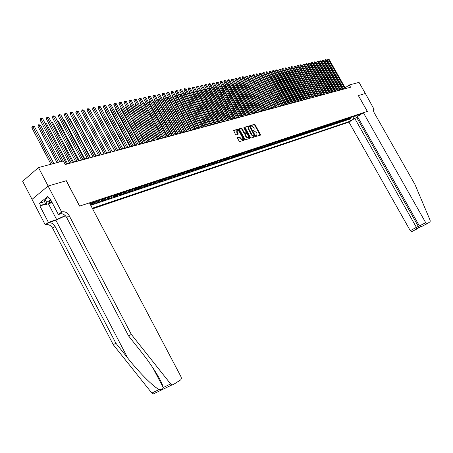 <?xml version="1.0" encoding="UTF-8"?>
<svg xmlns="http://www.w3.org/2000/svg" width="453" height="453" viewBox="0 0 453 453"><rect width="100%" height="100%" fill="white"/><g stroke="black" fill="none" stroke-linecap="round" stroke-linejoin="round"><path stroke-width="0.68" d="M256.188 135.985L256.647 136.291L260.396 135.13L260.447 134.484L255.101 124.813L254.456 124.377L250.639 125.487L251.092 126.228L251.585 126.081L253.674 127.48L254.122 128.284L254.082 130.288L253.42 130.509L253.408 130.951L254.359 131.11L256.449 132.491L256.896 133.301L256.845 135.328L256.2 135.543L256.188 135.985M237.632 137.587L237.559 138.261L239.11 141.076L239.79 141.517L244.224 140.136L244.246 139.484L238.776 129.552L238.102 129.105L233.618 130.413L235.464 134.445L236.149 134.892L238.097 134.303L237.191 131.982L237.236 130.271L239.19 131.398L242.791 137.944L242.734 139.683L240.803 138.556L239.524 137.016L237.508 137.678M66.251 180.77L48.12 186.019L38.477 167.565L22.65 181.279L32.044 199.354M66.331 180.707L79.654 206.087L367.338 111.404L358.34 95.555L365.356 93.505L359.031 82.384L349.291 84.971L345.18 87.797M38.477 167.565L63.369 160.951L65.249 164.518L350.577 87.236L349.291 84.971M250.571 137.531L251.234 137.967L255.503 136.636L255.52 136.002L250.141 126.251L249.484 125.815L245.164 127.072L245.152 127.701L250.571 137.531M249.875 138.386L245.566 139.722L244.892 139.286L239.427 129.36L239.444 128.726L241.364 128.165L242.038 128.607L244.241 132.61L244.909 133.046L246.183 132.661L246.2 132.027L243.912 127.871L243.918 127.429L244.422 127.723L249.937 137.729L249.875 138.386M91.404 202.984L90.725 204.014L93.018 203.255L91.415 204.479L94.83 203.34L94.162 202.078M97.112 201.104L96.427 202.129L98.686 201.381L97.089 202.593L100.453 201.477L99.785 200.22M102.729 199.246L102.05 200.266L104.275 199.53L102.678 200.736L105.991 199.637L105.328 198.391M108.267 197.417L107.588 198.431L109.779 197.706L108.182 198.907L111.449 197.825L110.792 196.585M113.726 195.617L113.046 196.625L115.204 195.911L113.607 197.106L116.829 196.036L116.178 194.807M119.111 193.839L118.426 194.847L120.555 194.139L118.958 195.334L122.134 194.275L121.483 193.057M124.411 192.089L123.726 193.086L125.826 192.395L124.23 193.578L127.361 192.542L126.715 191.33M129.637 190.362L128.952 191.359L131.025 190.673L129.433 191.851L132.514 190.832L131.874 189.626M134.79 188.663L134.105 189.648L136.149 188.975L134.558 190.152L137.599 189.144L136.959 187.95M139.875 186.987L139.19 187.967L141.2 187.299L139.609 188.471L142.61 187.48L141.976 186.291M144.886 185.334L144.201 186.308L146.183 185.651L144.598 186.817L147.553 185.838L146.925 184.66M149.824 183.703L149.139 184.671L151.098 184.026L149.513 185.186L152.429 184.218L151.8 183.046M154.7 182.089L154.014 183.057L155.945 182.417L154.36 183.578L157.236 182.621L156.625 181.472M159.507 180.504L158.822 181.466L160.724 180.838L159.145 181.987L161.981 181.047L161.387 179.937M164.252 178.941L163.567 179.898L165.441 179.275L163.861 180.419L166.664 179.49L166.087 178.42M168.929 177.395L168.244 178.346L170.096 177.735L168.516 178.873L171.279 177.955L170.724 176.925M173.544 175.872L172.859 176.817L174.688 176.211L173.114 177.35L175.838 176.444L175.3 175.447M178.097 174.365L177.412 175.311L179.218 174.711L177.644 175.843L180.334 174.949L179.813 173.986M182.593 172.882L181.908 173.822L183.691 173.233L182.117 174.36L184.773 173.476L184.269 172.542M187.027 171.421L186.347 172.35L188.103 171.772L186.534 172.893L189.156 172.021L188.663 171.115M191.409 169.971L190.724 170.9L192.463 170.328L190.894 171.444L193.482 170.588L193.001 169.705M195.73 168.544L195.045 169.473L196.761 168.901L195.192 170.017L197.751 169.167L197.287 168.312M199.994 167.14L199.314 168.057L201.002 167.497L199.445 168.607L201.964 167.769L201.511 166.936M204.207 165.747L203.527 166.664L205.198 166.109L203.635 167.214L206.126 166.387L205.685 165.577M208.363 164.377L207.684 165.283L209.331 164.739L207.774 165.838L210.237 165.022L209.807 164.235M212.474 163.018L211.789 163.924L213.42 163.386L211.862 164.479L214.292 163.675L213.878 162.91M216.528 161.681L215.843 162.582L217.451 162.049L215.9 163.142L218.301 162.344L217.893 161.602M220.532 160.362L219.852 161.257L221.438 160.73L219.892 161.817L222.259 161.03L221.862 160.305M224.484 159.054L223.805 159.949L225.373 159.428L223.827 160.509L226.172 159.733L225.781 159.026M228.391 157.763L227.712 158.652L229.263 158.142L227.717 159.218L230.033 158.448L229.654 157.763M232.247 156.495L231.574 157.372L233.102 156.868L231.562 157.938L233.844 157.18L233.476 156.511M236.058 155.232L235.384 156.109L236.896 155.611L235.362 156.681L237.615 155.928L237.259 155.277M239.824 153.992L239.15 154.864L240.645 154.371L239.11 155.436L241.341 154.694L240.99 154.054M243.544 152.763L242.87 153.635L244.348 153.142L242.819 154.201L245.022 153.471L244.677 152.848M247.219 151.551L246.551 152.418L248.006 151.931L246.477 152.989L248.657 152.265L248.318 151.653M250.854 150.351L250.181 151.211L251.625 150.736L250.101 151.783L252.253 151.07L251.919 150.475M254.444 149.167L253.771 150.022L255.198 149.552L253.674 150.6L255.803 149.892L255.481 149.309M257.989 147.995L257.321 148.85L258.731 148.38L257.213 149.422L259.314 148.726L258.997 148.154M261.5 146.834L260.826 147.684L262.219 147.225L260.707 148.261L262.78 147.576L262.474 147.015M264.965 145.69L264.292 146.54L265.668 146.081L264.161 147.117L266.211 146.438L265.911 145.883M268.391 144.564L267.723 145.402L269.082 144.954L267.576 145.985L269.603 145.311L269.303 144.767M271.777 143.442L271.109 144.281L272.451 143.839L270.951 144.864L272.955 144.196L272.661 143.669M275.124 142.338L274.456 143.171L275.786 142.735L274.286 143.754L276.268 143.097L275.985 142.576M278.431 141.245L277.768 142.078L279.082 141.642L277.587 142.661L279.546 142.01L279.263 141.5M281.704 140.164L281.041 140.991L282.344 140.56L280.849 141.574L282.791 140.928L282.513 140.43M284.943 139.099L284.28 139.92L285.566 139.496L284.076 140.504L285.996 139.869L285.718 139.377M288.142 138.04L287.479 138.861L288.754 138.437L287.264 139.445L289.161 138.816L288.895 138.329M291.307 136.999L290.645 137.814L291.902 137.395L290.418 138.397L292.298 137.774L292.032 137.299M294.439 135.962L293.776 136.772L295.022 136.364L293.544 137.361L295.396 136.744L295.135 136.279M297.53 134.943L296.874 135.747L298.102 135.339L296.63 136.336L298.465 135.724L298.21 135.266M300.594 133.929L299.937 134.734L301.154 134.331L299.682 135.322L301.5 134.717L301.245 134.264M303.623 132.933L302.966 133.731L304.173 133.335L302.7 134.32L304.501 133.72L304.252 133.278M306.619 131.942L305.968 132.74L307.157 132.344L305.69 133.329L307.468 132.735L307.225 132.299M309.586 130.962L308.929 131.755L310.107 131.364L308.646 132.344L310.407 131.761L310.163 131.33M312.519 129.994L311.868 130.787L313.029 130.402L311.573 131.376L313.312 130.798L313.074 130.368M315.418 129.037L314.767 129.824L315.922 129.445L314.467 130.413L316.188 129.841L315.951 129.422M318.289 128.091L317.638 128.873L318.782 128.493L317.332 129.462L319.031 128.895L318.799 128.482M321.132 127.151L320.481 127.933L321.613 127.559L320.163 128.522L321.851 127.961L321.619 127.553M323.94 126.223L323.295 126.999L324.41 126.63L322.966 127.587L324.637 127.038L324.41 126.63L325.056 125.855M326.721 125.305L326.081 126.076L327.185 125.713L325.741 126.67L327.394 126.121L327.168 125.719L327.83 124.943M329.478 124.394L328.833 125.164L329.926 124.802L328.487 125.758L330.124 125.215L329.903 124.818M332.202 123.499L331.562 124.264L332.644 123.907L331.211 124.852L332.825 124.315L332.61 123.929M334.897 122.604L334.257 123.369L335.328 123.012L333.901 123.958L335.503 123.426L335.288 123.046M337.57 121.727L336.93 122.486L337.989 122.134L336.562 123.074L338.148 122.548L337.938 122.168M340.209 120.855L339.574 121.608L340.622 121.262L339.201 122.197L340.769 121.676L340.56 121.302M342.825 119.988L342.191 120.741L343.232 120.396L341.811 121.33L343.363 120.815L343.159 120.447M345.418 119.133L344.784 119.886L345.809 119.541L344.393 120.475L345.933 119.966L345.73 119.598M347.983 118.29L347.349 119.037L348.368 118.697L346.953 119.626L348.476 119.116L350.52 117.452M348.272 118.76L348.476 119.116M92.593 208.822L348.969 122.106L410.271 230.679L419.331 225.781M92.276 208.216L350.469 121.132M361.817 113.72L89.802 203.516M90.753 205.322L349.71 119.128L350.996 118.284L349.49 118.782L351.528 117.117M347.349 119.037L345.933 119.966M344.784 119.886L343.363 120.815M342.191 120.741L340.769 121.676M339.574 121.608L338.148 122.548M336.93 122.486L335.503 123.426M334.257 123.369L332.825 124.315M331.562 124.264L330.124 125.215M328.833 125.164L327.394 126.121M326.081 126.076L324.637 127.038M323.295 126.999L321.851 127.961M320.481 127.933L319.031 128.895M317.638 128.873L316.188 129.841M314.767 129.824L313.312 130.798M311.868 130.787L310.407 131.761M308.929 131.755L307.468 132.735M305.968 132.74L304.501 133.72M302.966 133.731L301.5 134.717M299.937 134.734L298.465 135.724M296.874 135.747L295.396 136.744M293.776 136.772L292.298 137.774M290.645 137.814L289.161 138.816M287.479 138.861L285.996 139.869M284.28 139.92L282.791 140.928M281.041 140.991L279.546 142.01M277.768 142.078L276.268 143.097M274.456 143.171L272.955 144.196M271.109 144.281L269.603 145.311M267.723 145.402L266.211 146.438M264.292 146.54L262.78 147.576M260.826 147.684L259.314 148.726M257.321 148.85L255.803 149.892M253.771 150.022L252.253 151.07M250.181 151.211L248.657 152.265M246.551 152.418L245.022 153.471M242.87 153.635L241.341 154.694M239.15 154.864L237.615 155.928M235.384 156.109L233.844 157.18M231.574 157.372L230.033 158.448M227.712 158.652L226.172 159.733M223.805 159.949L222.259 161.03M219.852 161.257L218.301 162.344M215.843 162.582L214.292 163.675M211.789 163.924L210.237 165.022M207.684 165.283L206.126 166.387M203.527 166.664L201.964 167.769M199.314 168.057L197.751 169.167M195.045 169.473L193.482 170.588M190.724 170.9L189.156 172.021M186.347 172.35L184.773 173.476M181.908 173.822L180.334 174.949M177.412 175.311L175.838 176.444M172.859 176.817L171.279 177.955M168.244 178.346L166.664 179.49M163.567 179.898L161.981 181.047M158.822 181.466L157.236 182.621M154.014 183.057L152.429 184.218M149.139 184.671L147.553 185.838M144.201 186.308L142.61 187.48M139.19 187.967L137.599 189.144M134.105 189.648L132.514 190.832M128.952 191.359L127.361 192.542M123.726 193.086L122.134 194.275M118.426 194.847L116.829 196.036M113.046 196.625L111.449 197.825M107.588 198.431L105.991 199.637M102.05 200.266L100.453 201.477M96.427 202.129L94.83 203.34M90.725 204.014L90.255 204.377M353.499 119.15L353.935 116.325M354.003 116.438L356.166 115.589M355.679 115.747L356.126 117.882M343.691 88.828L342.961 89.088M341.154 89.581L340.373 89.79M338.555 90.283L337.762 90.498M335.933 90.991L335.124 91.212M333.283 91.71L332.457 91.931M330.605 92.429L329.761 92.661M327.904 93.165L327.038 93.397M325.175 93.901L324.291 94.139M322.411 94.649L321.511 94.892M319.625 95.402L318.708 95.651M316.806 96.166L315.871 96.415M313.963 96.936L313.006 97.191L297.938 70.368L298.414 69.269M311.086 97.712L310.107 97.978M308.176 98.499L307.179 98.765M305.237 99.292L304.223 99.569M302.27 100.096L301.234 100.373M299.269 100.906L298.21 101.195M296.234 101.727L295.158 102.021M293.165 102.559L292.066 102.854M290.067 103.397L288.946 103.697M286.93 104.241L285.786 104.552M283.765 105.102L282.593 105.419M280.56 105.968L279.365 106.291M277.315 106.846L276.104 107.174M274.042 107.729L272.802 108.063M270.73 108.624L269.461 108.969M267.378 109.535L266.087 109.881M263.986 110.447L262.672 110.804M260.554 111.376L259.218 111.738M257.089 112.316L255.719 112.684M253.578 113.261L252.185 113.641M250.028 114.224L248.606 114.609M246.438 115.198L244.988 115.589M242.802 116.178L241.324 116.58M239.127 117.174L237.615 117.582M235.407 118.182L233.861 118.595M231.636 119.196L230.067 119.626M227.825 120.232L226.223 120.662M223.969 121.274L222.332 121.715M220.062 122.327L218.391 122.78M216.104 123.397L214.405 123.862M212.1 124.479L210.368 124.949M208.052 125.577L206.279 126.059M203.946 126.687L202.134 127.174M199.79 127.814L197.944 128.312M195.577 128.952L193.697 129.462M191.313 130.102L189.394 130.623M186.998 131.274L185.039 131.8M182.621 132.457L180.622 132.995M178.188 133.652L176.149 134.207M173.697 134.869L171.619 135.43M169.15 136.098L167.027 136.67M163.233 137.701L144.694 103.386L145.719 102.537L164.53 137.35L162.372 137.933M159.864 138.607L157.655 139.207M155.13 139.892L152.871 140.498M150.328 141.189L148.023 141.812M145.464 142.502L143.114 143.142M140.532 143.839L138.131 144.49M135.526 145.192L133.08 145.855M130.458 146.562L127.956 147.242M125.311 147.955L122.757 148.646M120.096 149.365L117.491 150.068M114.807 150.798L112.146 151.517M109.439 152.248L106.721 152.984M103.992 153.72L101.217 154.473M98.465 155.215L95.634 155.979M92.859 156.732L89.966 157.514M87.174 158.267L84.218 159.071M81.398 159.83L78.38 160.645M75.538 161.415L72.452 162.248M69.586 163.023L66.438 163.878M350.798 117.927L350.996 118.284M349.71 119.128L350.741 120.951M358 114.983L359.28 115.379M348.368 118.697L349.003 117.95M345.809 119.541L346.449 118.794M343.232 120.396L343.867 119.649M340.622 121.262L341.262 120.504M337.989 122.134L338.629 121.376M335.328 123.012L335.967 122.253M332.644 123.907L333.283 123.137M329.926 124.802L330.571 124.037M321.613 127.559L322.259 126.778M318.782 128.493L319.427 127.712M315.922 129.445L316.568 128.658M313.029 130.402L313.68 129.609M310.107 131.364L310.764 130.577M307.157 132.344L307.808 131.551M304.173 133.335L304.824 132.531M301.154 134.331L301.811 133.527M298.102 135.339L298.759 134.535M295.022 136.364L295.679 135.555M291.902 137.395L292.564 136.579M288.754 138.437L289.41 137.621M285.566 139.496L286.228 138.675M282.344 140.56L283.006 139.739M279.082 141.642L279.744 140.815M275.786 142.735L276.449 141.902M272.451 143.839L273.119 143.001M269.082 144.954L269.75 144.111M265.668 146.081L266.336 145.237M262.219 147.225L262.887 146.376M258.731 148.38L259.399 147.531M255.198 149.552L255.866 148.697M251.625 150.736L252.293 149.875M248.006 151.931L248.68 151.07M244.348 153.142L245.022 152.276M240.645 154.371L241.319 153.499M236.896 155.611L237.57 154.733M233.102 156.868L233.776 155.985M229.263 158.142L229.937 157.253M225.373 159.428L226.053 158.539M221.438 160.73L222.117 159.835M217.451 162.049L218.131 161.149M213.42 163.386L214.099 162.485M209.331 164.739L210.016 163.833M205.198 166.109L205.877 165.198M201.002 167.497L201.687 166.579M196.761 168.901L197.44 167.984M192.463 170.328L193.142 169.399M188.103 171.772L188.788 170.838M183.691 173.233L184.377 172.293M179.218 174.711L179.903 173.771M174.688 176.211L175.373 175.266M170.096 177.735L170.781 176.783M165.441 179.275L166.126 178.318M160.724 180.838L161.41 179.875M155.945 182.417L156.63 181.455M151.098 184.026L151.783 183.052M146.183 185.651L146.868 184.677M141.2 187.299L141.885 186.319M136.149 188.975L136.834 187.989M131.025 190.673L131.71 189.682M125.826 192.395L126.512 191.398M120.555 194.139L121.24 193.137M115.204 195.911L115.889 194.903M109.779 197.706L110.464 196.693M104.275 199.53L104.954 198.51M98.686 201.381L99.366 200.356M93.018 203.255L93.697 202.231M256.115 135.736L256.54 135.543M253.754 130.526L253.335 130.707M260.13 135.209L254.682 125.113L254.031 124.677L250.56 125.685M249.914 126.908L249.059 126.121L245.045 127.282M255.203 136.738L254.733 135.645M254.654 136.019L249.965 126.993L248.827 126.908L248.788 128.912L252.027 134.79L254.139 136.177L254.654 136.019L254.303 136.262M248.725 126.982L248.363 129.218L248.788 128.912M254.229 136.319L253.708 136.478L251.602 135.09L248.363 129.218M239.326 128.935L241.364 128.165M245.826 132.905L244.484 133.352L243.816 132.916L241.613 128.912L240.939 128.471M249.614 138.471L243.98 127.995M246.534 136.772L248.437 137.893L248.487 136.172L247.225 133.89L246.557 133.448L245.333 133.816L245.271 134.479L246.534 136.772L246.104 137.072L248.108 138.12M245.22 133.901L244.846 134.779L245.271 134.479M246.104 137.072L244.846 134.779M242.412 139.909L240.379 138.856L239.093 137.321L237.457 137.82M237.151 130.334L236.811 130.583L236.766 132.293L237.191 131.982M237.791 134.399L236.766 132.293M243.924 140.232L238.352 129.858L237.678 129.416L233.499 130.623M321.177 64.881L335.667 91.064M320.169 64.756L320.996 64.564M320.492 64.519L320.905 64.943L320.458 65.266M344.988 88.754L328.408 59.485L329.065 59.349L345.622 88.578M343.827 89.065L327.462 60.17L328.408 59.485L327.989 59.066L329.065 59.349M327.462 60.17L327.989 59.066M50.963 200.339L49.003 201.749L48.964 202.78L51.84 202.021M49.824 201.087L51.217 200.826M52.135 202.587L45.985 204.513L44.473 201.613L45.085 199.365L48.426 197.417M45.985 204.513L46.608 202.298L50.73 199.898M45.085 199.365L46.608 202.298M354.733 118.346L416.454 227.468L416.771 229.014L418.606 227.859L418.295 226.319L356.8 117.655L354.733 118.346L348.969 122.106M358.38 95.543L367.377 111.393L363.351 112.718L425.707 222.672L427.162 223.663L430.124 221.789L430.146 220.328L414.976 184.507L374.246 112.865C373.3 111.013 373.227 109.796 374.031 109.213L365.367 93.505L358.346 95.566M374.257 109.128L373.702 109.49M357.768 117.021L356.8 117.655M363.351 112.718L357.496 116.546L419.416 225.934L425.707 222.672M416.771 229.014L411.601 231.704L410.271 230.679M427.105 223.697L421.788 226.432L419.416 225.934M154.343 393.759L153.273 393.968L151.84 393.068L113.256 344.693L115.883 343.204L55.079 226.449C53.211 223.454 50.844 222.253 47.984 222.853L55.878 220.192L65.447 215.792M115.883 343.204L127.808 358.164C139.071 372.508 153.726 387.151 159.173 389.506C161.54 389.846 162.854 389.206 163.103 387.598L163.018 387.128C162.333 381.868 151.993 365.214 140.69 351.183L128.612 335.967L66.687 217.525C64.785 214.479 62.406 213.244 59.536 213.827L62.01 211.891L61.659 212.01L48.086 186.03L66.234 180.736L79.564 206.115L89.456 202.859L181.121 376.947L181.364 378.578L180.747 379.829L173.148 384.665L172.083 384.869L170.634 383.94L131.336 334.416L69.173 215.611C67.265 212.559 64.881 211.319 62.01 211.891M113.256 344.693L52.684 228.295C50.821 225.305 48.46 224.11 45.6 224.716L45.249 224.835L32.016 199.371L48.086 186.03M128.612 335.967L131.336 334.416M45.793 204.139L39.887 205.985L40.577 205.424L45.634 203.844M49.892 198.295L49.026 198.561L47.871 196.347L39.439 203.233L40.577 205.424M49.026 198.561L49.734 197.984L58.386 214.563L61.659 212.01M45.249 224.835L48.409 222.366L56.659 219.586L65.255 215.6M39.887 205.985L48.409 222.366M61.206 213.629L58.386 214.563M39.439 203.233L44.502 201.67M318.459 65.464L333.074 91.766M317.462 65.379L318.249 65.09M317.836 65.085L318.244 65.509L317.74 65.878M315.718 66.053L330.452 92.474M314.756 66.064L315.481 65.628M315.152 65.662L315.56 66.087L314.999 66.5M312.949 66.648L327.808 93.188M312.021 66.761L312.689 66.189M312.44 66.24L312.853 66.67L312.225 67.123M310.152 67.248L325.135 93.913M309.263 67.469L309.892 66.784M309.705 66.823L310.112 67.254L309.427 67.757M342.417 89.445L325.769 60.034L326.432 59.898L343.063 89.275M341.256 89.762L324.824 60.725L325.769 60.034L325.35 59.609L326.432 59.898M324.824 60.725L325.35 59.609M339.824 90.147L323.102 60.583L323.77 60.447L340.475 89.971M338.657 90.464L322.151 61.28L323.102 60.583L322.683 60.158L323.77 60.447M322.151 61.28L322.683 60.158M337.208 90.86L320.407 61.144L321.081 61.002L337.864 90.679M336.035 91.178L319.456 61.84L320.407 61.144L319.988 60.719L321.081 61.002M319.456 61.84L319.988 60.719M334.563 91.574L317.689 61.71L318.368 61.568L335.226 91.393M333.391 91.891L316.732 62.406L317.689 61.71L317.27 61.28L318.368 61.568M316.732 62.406L317.27 61.28M306.471 68.182L307.06 67.389M307.327 67.865L306.596 68.403M307.276 67.774L306.936 67.418M331.89 92.299L314.937 62.276L315.628 62.135L332.559 92.118M330.713 92.616L313.986 62.978L314.937 62.276L314.524 61.846L315.628 62.135M313.986 62.978L314.524 61.846M303.657 68.901L304.201 68.001M304.484 68.499L303.736 69.049M329.189 93.029L312.162 62.854L312.859 62.712L329.869 92.848M328.012 93.352L311.205 63.556L312.162 62.854L311.743 62.418L312.859 62.712M311.205 63.556L311.743 62.418M300.809 69.632L301.319 68.618M301.613 69.145L300.854 69.705M326.46 93.771L309.359 63.437L310.062 63.29L327.145 93.584M325.277 94.088L308.402 64.145L309.359 63.437L308.94 62.995L310.062 63.29M308.402 64.145L308.94 62.995M298.708 69.796L297.938 70.368M323.708 94.513L306.528 64.02L307.236 63.873L324.399 94.326M322.519 94.836L305.565 64.734L306.528 64.02L306.109 63.584L307.236 63.873M305.565 64.734L306.109 63.584M295.775 70.453L295.056 70.985L310.192 97.95M295.056 70.985L295.481 69.926M320.922 95.272L303.663 64.615L304.382 64.468L321.619 95.079M319.733 95.594L302.7 65.328L303.663 64.615L303.244 64.173L304.382 64.468M302.7 65.328L303.244 64.173M292.814 71.115L292.14 71.614L307.349 98.72M292.14 71.614L292.513 70.589M318.108 96.03L300.769 65.215L301.5 65.068L318.816 95.838M316.913 96.353L299.807 65.934L300.769 65.215L300.35 64.768L301.5 65.068M299.807 65.934L300.35 64.768M289.818 71.789L289.201 72.248L304.478 99.496M289.201 72.248L289.518 71.257M315.265 96.8L297.848 65.821L298.584 65.668L315.979 96.608M314.071 97.123L296.879 66.54L297.848 65.821L297.428 65.374L298.584 65.668M296.879 66.54L297.428 65.374M286.789 72.469L286.228 72.888L301.573 100.283M286.228 72.888L286.489 71.936M312.394 97.582L294.897 66.432L295.639 66.28L313.114 97.384M311.194 97.905L293.923 67.157L294.897 66.432L294.478 65.985L295.639 66.28M293.923 67.157L294.478 65.985M283.731 73.159L283.227 73.533L298.64 101.076M283.227 73.533L283.431 72.622M309.49 98.363L291.913 67.055L292.661 66.897L310.22 98.171M308.283 98.692L290.939 67.78L291.913 67.055L291.494 66.597L292.661 66.897M290.939 67.78L291.494 66.597M280.639 73.85L280.192 74.19L295.679 101.88M280.192 74.19L280.35 73.335M306.556 99.162L288.895 67.678L289.654 67.52L307.293 98.964M305.35 99.49L287.921 68.409L288.895 67.678L288.476 67.22L289.654 67.52M287.921 68.409L288.476 67.22M277.513 74.558L277.123 74.853L292.683 102.689M277.123 74.853L277.264 74.105M303.589 99.966L285.849 68.312L286.613 68.154L304.331 99.762M302.377 100.294L284.869 69.043L285.849 68.312L285.43 67.848L286.613 68.154M284.869 69.043L285.43 67.848M274.359 75.266L274.025 75.521L289.654 103.505M274.025 75.521L274.144 74.887M300.594 100.776L282.768 68.952L283.538 68.788L301.341 100.572M299.376 101.104L281.789 69.688L282.768 68.952L282.349 68.488L283.538 68.788M281.789 69.688L282.349 68.488M271.166 75.991L270.888 76.195L286.596 104.337M270.888 76.195L270.99 75.674M297.559 101.597L279.654 69.598L280.435 69.434L298.323 101.393M296.347 101.925L278.674 70.334L279.654 69.598L279.235 69.128L280.435 69.434M278.674 70.334L279.235 69.128M267.938 76.716L283.499 105.17M267.723 76.874L267.802 76.472M294.495 102.429L276.506 70.249L277.298 70.085L295.265 102.219M293.278 102.757L275.52 70.991L276.506 70.249L276.087 69.779L277.298 70.085M275.52 70.991L276.087 69.779M264.671 77.452L280.373 106.019M264.524 77.565L264.575 77.282M291.404 103.267L273.323 70.906L274.122 70.742L292.179 103.052M290.18 103.595L272.338 71.653L273.323 70.906L272.904 70.436L274.122 70.742M272.338 71.653L272.904 70.436M261.37 78.199L277.213 106.874M288.272 104.111L270.107 71.574L270.917 71.41L289.059 103.901M287.043 104.445L269.122 72.327L270.107 71.574L269.688 71.098L270.917 71.41M269.122 72.327L269.688 71.098M258.034 78.952L274.02 107.735M285.107 104.971L266.857 72.248L267.672 72.078L285.9 104.756M283.878 105.306L265.866 73.001L266.857 72.248L266.438 71.772L267.672 72.078M265.866 73.001L266.438 71.772M272.808 108.063L256.517 78.76M281.908 105.838L263.567 72.933L264.393 72.763L282.706 105.617M280.673 106.172L262.576 73.686L263.567 72.933L263.148 72.452L264.393 72.763M262.576 73.686L263.148 72.452M269.558 108.941L253.091 79.496M278.669 106.715L260.243 73.624L261.075 73.448L279.478 106.495M277.434 107.05L259.246 74.383L260.243 73.624L259.824 73.137L261.075 73.448M259.246 74.383L259.824 73.137M266.262 109.836L249.631 80.238M275.396 107.599L256.879 74.32L257.723 74.145L276.217 107.378M274.156 107.939L255.883 75.079L256.879 74.32L256.46 73.828L257.723 74.145M255.883 75.079L256.46 73.828M262.938 110.736L246.132 80.985M246.013 80.764L246.409 80.928M259.575 111.642L242.961 81.665L242.598 81.744M242.429 81.444L242.961 81.665M256.171 112.565L239.478 82.418L239.02 82.514M238.81 82.135L239.478 82.418M272.083 108.499L253.476 75.022L254.331 74.847L272.916 108.273M270.843 108.833L252.48 75.793L253.476 75.022L253.063 74.53L254.331 74.847M252.48 75.793L253.063 74.53M268.737 109.405L250.039 75.736L250.9 75.56L269.58 109.179M267.491 109.739L249.037 76.506L250.039 75.736L249.626 75.243L250.9 75.56M249.037 76.506L249.626 75.243M265.35 110.322L246.562 76.461L247.434 76.28L266.2 110.09M264.105 110.657L245.56 77.231L246.562 76.461L246.149 75.957L247.434 76.28M245.56 77.231L246.149 75.957M252.729 113.493L235.956 83.171L235.401 83.29M235.147 82.837L235.956 83.171M261.925 111.251L243.046 77.186L243.929 77.004L262.785 111.013M260.673 111.585L242.038 77.967L243.046 77.186L242.627 76.687L243.929 77.004M242.038 77.967L242.627 76.687M249.246 114.433L232.389 83.935L231.738 84.077M231.443 83.545L232.389 83.935M258.465 112.185L239.484 77.927L240.379 77.74L259.331 111.953M257.208 112.525L238.476 78.709L239.484 77.927L239.071 77.418L240.379 77.74M238.476 78.709L239.071 77.418M245.724 115.39L228.788 84.711L228.029 84.87M227.734 84.337L228.788 84.711M254.96 113.137L235.883 78.675L236.789 78.482L255.837 112.899M253.697 113.477L234.875 79.456L235.883 78.675L235.469 78.165L236.789 78.482M234.875 79.456L235.469 78.165M242.162 116.353L225.141 85.492L224.28 85.679M223.986 85.141L225.141 85.492M251.409 114.099L232.242 79.428L233.159 79.235L252.304 113.856M250.147 114.439L231.234 80.215L232.242 79.428L231.828 78.913L233.159 79.235M231.234 80.215L231.828 78.913M238.561 117.327L221.455 86.285L220.526 86.483L237.649 117.57M220.186 85.951L221.455 86.285M247.825 115.068L228.561 80.192L229.484 80L248.725 114.824M246.557 115.413L227.548 80.985L228.561 80.192L228.148 79.677L229.484 80M227.548 80.985L228.148 79.677M234.914 118.312L217.723 87.084L216.783 87.287L233.997 118.561M216.353 86.783L217.723 87.084M216.381 86.766L216.676 87.367M244.195 116.053L224.83 80.962L225.764 80.77L245.107 115.804M242.921 116.398L223.816 81.761L224.83 80.962L224.422 80.441L225.764 80.77M223.816 81.761L224.422 80.441M231.223 119.309L213.946 87.893L212.995 88.097L230.294 119.564M212.491 87.656L213.946 87.893M212.593 87.571L212.814 88.244M240.52 117.05L221.058 81.75L222.004 81.551L241.443 116.795M239.246 117.389L220.045 82.548L221.058 81.75L220.651 81.223L222.004 81.551M220.045 82.548L220.651 81.223M227.491 120.317L210.124 88.714L209.161 88.918L226.551 120.572M208.578 88.539L209.15 88.307L210.124 88.714M208.765 88.392L209.161 88.918L208.901 89.128M236.8 118.052L217.242 82.537L218.199 82.338L237.734 117.803M235.526 118.397L216.223 83.341L217.242 82.537L216.834 82.01L218.199 82.338M216.223 83.341L216.834 82.01M223.714 121.342L206.262 89.547L205.288 89.751L222.763 121.597M204.62 89.434L205.277 89.139L206.262 89.547M204.886 89.218L205.288 89.751L204.943 90.028M233.04 119.071L213.38 83.341L214.348 83.137L233.986 118.816M231.76 119.422L212.361 84.15L213.38 83.341L212.972 82.808L214.348 83.137M212.361 84.15L212.972 82.808M219.892 122.372L202.349 90.385L201.364 90.594L218.929 122.633M200.611 90.34L201.359 89.971L202.349 90.385M200.968 90.056L201.364 90.594L200.934 90.934M229.229 120.102L209.467 84.15L210.447 83.947L230.186 119.847M227.95 120.453L208.448 84.96L209.467 84.15L209.06 83.612L210.447 83.947M208.448 84.96L209.06 83.612M216.024 123.42L198.391 91.234L197.389 91.449L215.045 123.686M196.579 91.308L197.395 90.821L198.391 91.234M196.998 90.906L197.389 91.449L196.879 91.857M225.379 121.149L205.509 84.971L206.506 84.768L226.341 120.889M224.088 121.495L204.49 85.787L205.509 84.971L205.107 84.434L206.506 84.768M204.49 85.787L205.107 84.434M192.525 92.338L193.38 91.676L194.377 92.089L193.374 92.31L211.121 124.745M192.978 91.766L193.374 92.31L192.774 92.791M221.472 122.208L201.506 85.804L202.508 85.594L222.451 121.942M220.186 122.553L200.481 86.619L201.506 85.804L201.098 85.26L202.508 85.594M200.481 86.619L201.098 85.26M190.232 92.984L189.303 93.182L207.146 125.821M188.42 93.38L188.912 92.633L190.192 92.905M188.912 92.633L189.303 93.182L188.618 93.737M217.525 123.273L197.451 86.642L198.465 86.432L218.516 123.006M216.228 123.624L196.421 87.469L197.451 86.642L197.044 86.093L198.465 86.432M196.421 87.469L197.044 86.093M186.03 93.884L185.186 94.065L203.12 126.914M184.269 94.439L184.796 93.511L185.951 93.731M184.796 93.511L185.186 94.065L184.405 94.694M213.522 124.36L193.346 87.497L194.377 87.282L214.529 124.088M212.231 124.711L192.315 88.324L193.346 87.497L192.938 86.942L194.377 87.282M192.315 88.324L192.938 86.942M181.778 94.796L181.019 94.96L199.043 128.012M180.062 95.515L180.628 94.405L181.653 94.564M180.628 94.405L181.019 94.96L180.147 95.668M209.473 125.458L189.184 88.358L190.232 88.142L210.492 125.181M208.176 125.809L188.159 89.19L189.184 88.358L188.788 87.797L190.232 88.142M188.159 89.19L188.788 87.797M177.474 95.719L176.795 95.866L194.915 129.128M175.804 96.602L176.41 95.306L177.304 95.407M176.41 95.306L176.795 95.866L175.832 96.653M205.373 126.568L184.977 89.23L186.036 89.009L206.404 126.285M204.071 126.919L183.946 90.068L184.977 89.23L184.581 88.669L186.036 89.009M183.946 90.068L184.581 88.669M173.114 96.659L171.511 97.61L189.462 130.606M171.511 97.61L172.134 96.217L172.525 96.783L190.741 130.26M172.134 96.217L172.899 96.263M201.223 127.689L180.713 90.113L181.789 89.892L202.264 127.406M199.915 128.046L179.682 90.951L180.713 90.113L180.317 89.547L181.789 89.892M179.682 90.951L180.317 89.547M168.697 97.605L167.18 98.544L185.226 131.749M167.18 98.544L167.808 97.14L168.199 97.712L186.511 131.404M167.808 97.14L168.437 97.129M197.015 128.833L176.398 91.008L177.485 90.781L198.069 128.544M195.707 129.184L175.368 91.851L176.398 91.008L176.002 90.436L177.485 90.781M175.368 91.851L176.002 90.436M164.218 98.567L162.797 99.484L180.94 132.91M162.797 99.484L163.023 98.409L163.431 98.08L163.816 98.652L182.225 132.559M163.431 98.08L163.912 98.001M192.757 129.983L172.027 91.914L173.125 91.687L193.822 129.694M191.443 130.339L170.991 92.763L172.027 91.914L171.63 91.342L173.125 91.687M170.991 92.763L171.63 91.342M159.688 99.541L158.357 100.441L176.596 134.082M158.357 100.441L158.992 99.026L159.377 99.603L177.887 133.737M158.992 99.026L159.365 98.947M188.437 131.155L167.599 92.831L168.714 92.605L189.524 130.86M187.123 131.512L166.562 93.686L167.599 92.831L167.208 92.253L168.714 92.605M166.562 93.686L167.208 92.253M155.096 100.526L153.861 101.41L172.197 135.271M153.861 101.41L154.094 100.323L154.501 99.988L154.881 100.572L173.488 134.926M184.071 132.338L163.114 93.765L164.241 93.528L185.164 132.038M182.752 132.695L162.078 94.62L163.114 93.765L162.723 93.182L164.241 93.528M162.078 94.62L162.723 93.182M150.441 101.523L149.309 102.395L167.746 136.478M149.309 102.395L149.541 101.296L149.949 100.957L150.328 101.546L169.037 136.127M179.637 133.539L158.573 94.705L159.716 94.467L180.753 133.233M178.318 133.895L157.531 95.566L158.573 94.705L158.182 94.116L159.716 94.467M157.531 95.566L158.182 94.116M144.694 103.386L145.402 101.931M145.719 102.537L145.339 101.942M175.152 134.751L153.969 95.662L155.124 95.419L176.279 134.445M173.827 135.113L152.927 96.529L153.969 95.662L153.578 95.068L155.124 95.419M152.927 96.529L153.578 95.068M140.974 103.601L140.022 104.394L158.658 138.935M140.022 104.394L140.634 102.973M170.605 135.985L149.303 96.625L150.475 96.381L171.749 135.674M169.28 136.342L148.267 97.497L149.303 96.625L148.918 96.03L150.475 96.381M148.267 97.497L148.918 96.03M136.155 104.688L135.288 105.413L154.026 140.187M135.288 105.413L135.815 104.054M166.002 137.231L144.581 97.605L145.77 97.361L167.157 136.919M164.671 137.593L143.539 98.482L144.581 97.605L144.196 97.004L145.77 97.361M143.539 98.482L144.196 97.004M131.274 105.787L130.492 106.449L149.331 141.455M130.492 106.449L130.934 105.158M161.33 138.493L139.79 98.601L140.996 98.352L162.502 138.176M160 138.856L138.748 99.479L139.79 98.601L139.411 97.99L140.996 98.352M138.748 99.479L139.411 97.99M126.325 106.908L125.628 107.497L144.575 142.746M125.628 107.497L125.985 106.274M156.596 139.779L134.937 99.609L136.155 99.354L157.786 139.456M155.266 140.141L133.895 100.492L134.937 99.609L134.558 98.992L136.155 99.354M133.895 100.492L134.558 98.992M121.308 108.041L120.702 108.556L139.756 144.048M120.702 108.556L120.968 107.401M151.8 141.076L130.017 100.628L131.257 100.368L153.006 140.753M150.464 141.438L128.975 101.517L130.017 100.628L129.637 100.011L131.257 100.368M128.975 101.517L129.637 100.011M116.223 109.196L115.708 109.632L134.869 145.368M115.708 109.632L115.928 108.641M146.936 142.395L125.034 101.659L126.285 101.398L148.159 142.061M145.6 142.757L123.986 102.554L125.034 101.659L124.654 101.036L126.285 101.398M123.986 102.554L124.654 101.036M111.07 110.362L110.651 110.725L129.915 146.71M110.651 110.725L110.826 109.909M142.01 143.731L119.977 102.706L121.245 102.446L143.25 143.391M140.668 144.094L118.929 103.607L119.977 102.706L119.603 102.078L121.245 102.446M118.929 103.607L119.603 102.078M105.843 111.546L105.521 111.829L124.892 148.069M105.521 111.829L105.657 111.2M137.01 145.085L114.852 103.771L116.138 103.505L138.267 144.745M135.662 145.447L113.805 104.677L114.852 103.771L114.479 103.137L116.138 103.505M113.805 104.677L114.479 103.137M100.543 112.752L100.317 112.95L119.802 149.445M100.317 112.95L100.413 112.508M131.942 146.455L109.654 104.847L110.962 104.581L133.216 146.109M130.594 146.823L108.607 105.759L109.654 104.847L109.286 104.213L110.962 104.581M108.607 105.759L109.286 104.213M95.17 113.975L114.643 150.838M126.8 147.848L104.383 105.94L105.708 105.668L128.091 147.497M125.453 148.216L103.335 106.857L104.383 105.94L104.02 105.3L105.708 105.668M103.335 106.857L104.02 105.3M89.722 115.221L109.405 152.253M121.591 149.258L99.043 107.05L100.385 106.772L122.899 148.907M120.238 149.626L97.99 107.973L99.043 107.05L98.68 106.398L100.385 106.772M97.99 107.973L98.68 106.398M106.761 152.972L86.625 115.221M116.302 150.69L93.618 108.176L94.983 107.893L117.627 150.334M114.943 151.059L92.571 109.099L93.618 108.176L93.261 107.52L94.983 107.893M92.571 109.099L93.261 107.52M101.398 154.422L81.002 116.427M110.934 152.146L88.12 109.315L89.501 109.026L112.282 151.778M109.581 152.514L87.072 110.243L88.12 109.315L87.769 108.652L89.501 109.026M87.072 110.243L87.769 108.652M95.957 155.894L75.628 117.576L75.3 117.65M75.158 117.384L75.628 117.576M105.492 153.618L82.542 110.47L83.947 110.181L106.863 153.25M104.133 153.986L81.495 111.404L82.542 110.47L82.191 109.802L83.947 110.181M81.495 111.404L82.191 109.802M90.436 157.384L69.989 118.788L69.513 118.89M69.309 118.505L69.989 118.788M99.971 155.113L76.885 111.648L78.307 111.347L101.359 154.739M98.612 155.481L75.838 112.587L76.885 111.648L76.534 110.968L78.307 111.347M75.838 112.587L76.534 110.968M84.841 158.901L64.269 120.017L63.635 120.153M63.363 119.643L64.269 120.017M94.371 156.63L71.144 112.837L72.588 112.537L95.776 156.251M93.007 157.004L70.096 113.782L71.144 112.837L70.798 112.157L72.588 112.537M70.096 113.782L70.798 112.157M79.156 160.436L58.471 121.262L57.673 121.432M57.338 120.792L58.471 121.262M88.68 158.171L65.317 114.043L66.784 113.743L90.113 157.786M87.316 158.544L64.269 114.994L65.317 114.043L64.977 113.358L66.784 113.743M64.269 114.994L64.977 113.358M73.397 161.993L52.582 122.525L51.619 122.729M51.257 122.044L52.582 122.525M82.91 159.733L59.405 115.272L60.889 114.96L84.36 159.343M81.546 160.107L58.358 116.228L59.405 115.272L59.066 114.575L60.889 114.96M58.358 116.228L59.066 114.575M67.542 163.578L46.608 123.805L45.476 124.048M45.113 123.358L46.608 123.805M77.055 161.325L53.403 116.517L54.909 116.2L78.528 160.923M75.685 161.693L52.355 117.474L53.403 116.517L53.069 115.815L54.909 116.2M52.355 117.474L53.069 115.815M59.87 161.88L40.544 125.107L39.015 125.436L37.99 126.381L57.027 162.638M37.99 126.381L38.698 124.728L58.369 162.282M38.698 124.728L40.544 125.107M71.104 162.933L47.31 117.78L48.845 117.463L72.599 162.531M69.734 163.306L46.263 118.743L47.31 117.78L46.982 117.072L48.845 117.463M46.263 118.743L46.982 117.072M53.833 163.488L34.388 126.427L32.837 126.761L31.812 127.712L50.968 164.246M31.812 127.712L32.52 126.047L52.31 163.89M32.52 126.047L34.388 126.427M63.188 161.002L41.127 119.06L42.678 118.737L66.585 164.156M61.818 161.364L40.079 120.034L41.127 119.06L40.798 118.346L42.678 118.737M40.079 120.034L40.798 118.346M349.886 118.193L350.899 117.859M256.29 135.679L256.715 135.379M253.516 130.651L253.94 130.351M254.031 124.677L254.456 124.377M254.682 125.113L255.101 124.813M260.022 134.779L260.447 134.484M249.059 126.121L249.484 125.815M249.716 126.557L250.141 126.251M255.096 136.302L255.52 136.002M251.602 135.09L252.027 134.79M253.708 136.478L254.139 136.177M241.613 128.912L242.038 128.607M243.816 132.916L244.241 132.61M244.484 133.352L244.909 133.046M245.713 132.984L246.138 132.684M243.997 128.029L244.422 127.723M249.507 138.029L249.937 137.729M239.093 137.321L239.524 137.016M239.773 137.763L240.203 137.457M240.379 138.856L240.803 138.556M237.689 133.969L238.114 133.658M237.678 129.416L238.102 129.105M238.352 129.858L238.776 129.552M243.816 139.79L244.246 139.484M421.058 226.613L418.544 227.916M373.776 109.4L374.127 109.173M127.808 358.164L55.878 220.192M66.687 217.525L69.173 215.611M55.079 226.449L52.684 228.295M151.84 393.068L159.173 389.506M163.103 387.598L170.634 383.94M47.984 222.853L45.6 224.716M48.403 203.759L56.659 219.586M256.421 135.623L256.845 135.328M253.657 130.589L254.082 130.288M254.258 136.302L254.682 136.008M245.758 132.967L246.183 132.661M248.006 138.193L248.437 137.893M244.863 134.139L245.254 133.862M242.304 139.983L242.734 139.683M427.037 223.714L421.788 226.432M418.583 227.882L421.024 226.619M416.754 229.037L411.601 231.704M163.018 387.128L152.972 367.944M153.273 393.968L172.083 384.869"/></g></svg>
